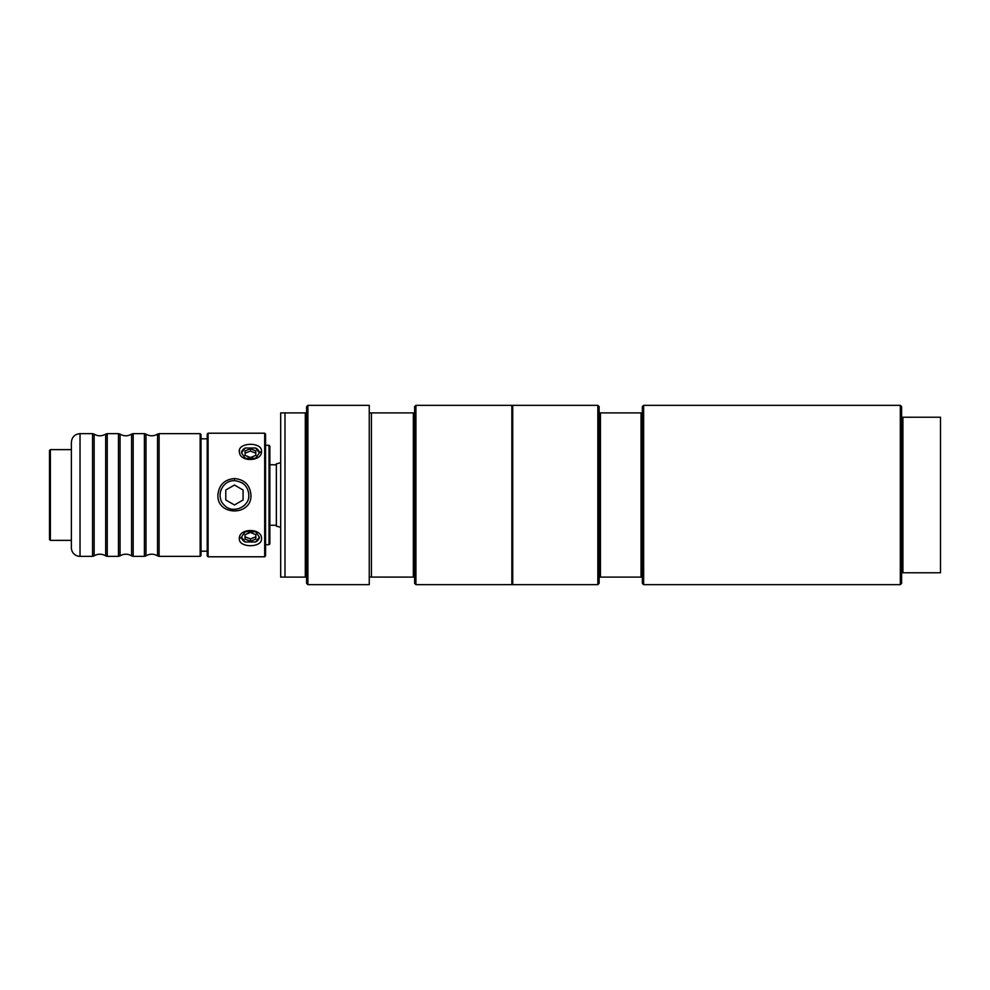 <?xml version="1.0" encoding="UTF-8"?>
<svg xmlns="http://www.w3.org/2000/svg" width="990" height="990" viewBox="0 0 990 990"><rect width="100%" height="100%" fill="white"/><g stroke="black" fill="none" stroke-linecap="round" stroke-linejoin="round"><path stroke-width="1.49" d="M201.019 551.17L207.219 551.17M250.433 538.882L245.025 536.865L245.025 534.649L250.433 532.447L255.828 534.649L255.828 536.865L250.433 538.882L250.433 541.27L245.025 539.067L245.025 534.649M255.828 453.135L255.828 455.351L250.433 457.553L245.025 455.351L245.025 453.135L250.433 451.118L255.828 453.135M369.258 577.083L413.337 577.096L413.337 412.904L414.624 412.904L414.624 406.63L415.924 405.343L415.924 584.657L511.855 584.657L511.855 405.343L415.924 405.343M511.855 577.083L512.721 577.083M307.902 584.657L306.603 583.37L306.603 577.096L305.304 577.096L305.304 412.904L306.603 412.904L306.603 406.63L307.902 405.343L307.902 584.657L369.258 584.657L369.258 405.343L307.902 405.343M306.603 577.096L306.603 412.904M305.304 412.904L284.996 412.904L284.996 577.096L305.304 577.096M284.996 412.904L280.677 412.904L280.677 577.096L284.996 577.096M415.924 584.657L414.624 583.37L414.624 577.096L413.337 577.096M414.624 577.096L414.624 412.904M413.337 412.904L371.423 412.904L371.423 577.096M902.905 417.223L901.605 417.223L901.605 572.777L940.5 572.777L940.5 417.223L902.905 417.223L902.905 572.777M642.349 412.904L641.05 412.904L641.05 577.096L642.349 577.096L642.349 406.63L643.649 405.343L900.318 405.343L901.605 406.63L901.605 417.223M900.318 405.343L900.318 584.657L901.605 583.37L901.605 572.777M643.649 405.343L643.649 584.657L642.349 583.37L642.349 577.096M597.836 405.343L599.136 406.63L599.136 583.37L597.836 584.657L512.721 584.657L512.721 405.343L597.836 405.343L597.836 584.657M641.05 412.904L599.136 412.904M600.435 412.904L600.435 577.096L641.05 577.096M599.136 577.096L600.435 577.096M245.025 455.351L245.025 450.933L250.433 448.73L255.828 450.933L255.828 455.351M250.433 448.73L250.433 451.118M255.828 534.649L255.828 539.067L250.433 541.27M225.794 490.013L234.444 485.026L243.082 490.013L243.082 499.987L234.444 504.974L225.794 499.987L225.794 490.013M239.345 451.774L239.493 449.992M241.61 451.836L241.498 453.036A8.935 6.311 180 0 1 245.211 448.012L255.643 448.012A8.935 6.311 180 0 1 259.355 452.987M255.643 448.012L259.355 452.838L255.643 458.271A8.935 6.311 180 0 1 255.643 458.271L245.211 458.271A8.935 6.311 180 0 1 245.198 458.259L241.486 452.838L245.211 448.012M245.211 541.988A8.935 6.311 0 0 1 241.498 537.013L245.211 531.729L255.643 531.729L259.355 537.162L255.643 541.988L245.211 541.988L241.498 537.162L239.333 538.696C238.64 548.014 262.214 548.027 261.521 538.696C262.214 527.831 238.627 527.831 239.333 538.696M259.355 537.075A8.935 6.311 0 0 1 255.643 541.988M248.626 492.735A14.355 14.355 0 0 1 248.688 496.807M244.802 504.95A14.355 14.355 0 0 1 243.54 506.113M220.337 497.71A14.355 14.355 0 0 1 220.238 492.884M220.621 491.089A14.355 14.355 0 0 1 220.956 490.05M223.344 485.892A14.355 14.355 0 0 1 226.067 483.33M241.808 482.675A14.355 14.355 0 0 1 244.184 484.444M264.689 433.212L264.689 556.788L208.086 556.788L208.086 433.212L264.689 433.212L265.555 434.078L265.555 555.922L264.689 556.788M217.911 495C216.884 516.223 252.004 516.236 250.965 495C250 484.989 244.493 479.507 234.444 478.541C224.396 479.494 218.889 484.976 217.911 495M261.521 451.304C262.164 441.565 237.278 442.208 239.382 452.071C240.013 462.602 262.239 461.575 261.521 451.304L259.355 452.838M248.812 495C249.814 506.534 233.058 514.503 224.483 505.346C215.337 497.376 221.389 480.385 234.444 480.645C243.379 481.722 248.168 486.511 248.812 495M208.086 433.212L207.219 434.078L207.219 555.922L208.086 556.788M269.874 543.832L269.874 446.168L269.008 445.302L269.008 544.698L269.874 543.832M50.366 449.633L49.5 450.487L49.5 539.513L50.366 540.367L50.366 449.633L71.379 449.633M276.358 525.245L269.874 525.245M280.677 462.701L276.358 463.852L276.358 526.148L280.677 527.299M157.521 555.873L157.521 434.127C153.673 436.355 149.837 436.355 145.988 434.127L145.988 555.873A10.803 10.803 0 0 1 157.521 555.873L159.105 556.355L159.105 433.645L200.153 433.645L200.153 556.355L201.019 555.489L201.019 434.511L200.153 433.645M131.596 555.873L131.596 434.127C127.747 436.355 123.899 436.355 120.062 434.127L120.062 555.873A10.803 10.803 0 0 1 131.596 555.873L133.18 556.355L133.18 433.645L144.404 433.645L144.404 556.355L133.18 556.355M105.67 555.873L105.67 434.127C101.822 436.355 97.973 436.355 94.137 434.127L94.137 555.873A10.803 10.803 0 0 1 105.67 555.873L107.242 556.355L107.242 433.645L118.478 433.645L118.478 556.355L107.242 556.355M71.379 442.282L71.379 547.718A8.638 8.638 0 0 0 80.029 556.355L80.029 433.645C74.782 434.152 71.899 437.036 71.379 442.282M80.029 433.645L92.553 433.645L92.553 556.355L80.029 556.355M234.444 478.541L234.444 480.645M207.219 438.83L201.019 438.83M371.423 412.917L369.258 412.917M512.721 412.917L511.855 412.917M643.649 584.657L900.318 584.657M265.555 544.698L269.008 544.698M265.555 445.302L269.008 445.302M50.366 540.367L71.379 540.367M269.874 464.756L276.358 464.756M94.137 434.127L92.553 433.645M94.137 555.873L92.553 556.355M105.67 434.127L107.242 433.645M120.062 434.127L118.478 433.645M120.062 555.873L118.478 556.355M131.596 434.127L133.18 433.645M145.988 434.127L144.404 433.645M145.988 555.873L144.404 556.355M159.105 556.355L200.153 556.355M157.521 434.127L159.105 433.645"/></g></svg>

